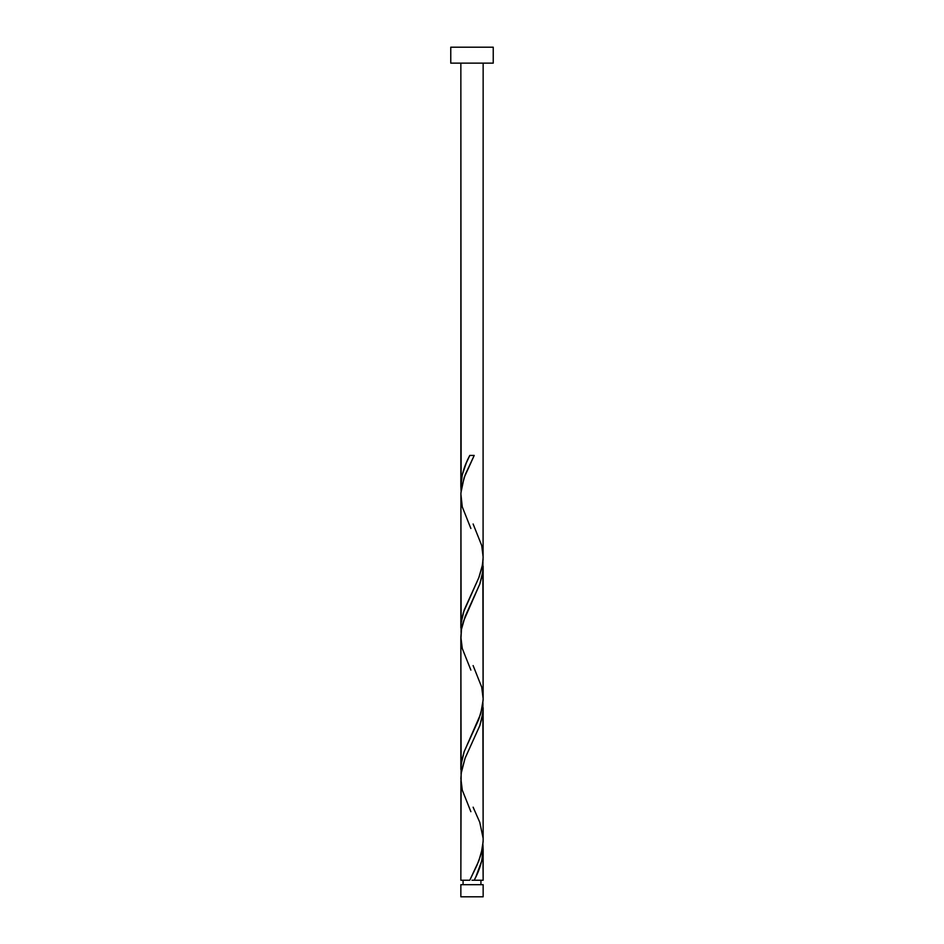 <?xml version="1.0" encoding="UTF-8"?>
<svg xmlns="http://www.w3.org/2000/svg" width="944" height="944" viewBox="0 0 944 944"><rect width="100%" height="100%" fill="white"/><g stroke="black" fill="none" stroke-linecap="round" stroke-linejoin="round"><path stroke-width="1.42" d="M460.849 884.693L460.849 896.8L483.151 896.8L483.151 884.693L460.849 884.693L483.151 884.693L483.151 896.8L460.849 896.8L460.849 884.693M463.079 880.233L463.079 884.693L463.079 880.233M480.921 884.693L480.921 880.233L480.921 884.693M450.76 47.2L450.76 63.13L493.24 63.13L493.24 47.2L450.76 47.2L450.76 63.13L493.24 63.13L493.24 47.2L450.76 47.2M461.132 491.376L460.849 63.13L460.849 486.313L462.289 474.726L466.242 463.138L469.782 455.433L474.218 455.433L464.035 477.876L460.92 492.862L460.849 627.913L461.333 621.282L463.386 612.42L478.95 577.339L482.042 567.226L483.08 559.639L483.151 63.13L483.092 554.895M476.047 876.362L474.218 880.233L483.151 880.233L483.151 849.34L481.711 860.928L476.047 876.362M482.868 702.69L483.151 840.313L482.502 848.042L478.809 860.916L469.782 880.233L460.849 880.233L469.782 880.233L476.991 865.27L481.145 854.037L483.139 841.564L483.151 707.74L482.301 716.602L479.882 725.452L465.05 758.315L461.132 773.49L460.849 880.233L460.908 780.759M461.132 774.576L460.849 636.94L460.849 769.513L461.699 760.663L464.118 751.813L480.72 713.876L483.139 699.976L483.151 566.14L482.301 575.002L479.882 583.852L463.28 621.777L461.474 629.365L460.908 639.159M482.868 844.29L483.151 880.233L474.218 880.233C479.776 869.943 482.762 859.642 483.151 849.34L482.927 844.833M473.121 807.179L479.776 822.307L483.092 838.095M482.868 561.09L483.092 696.495M461.132 632.976L460.908 497.559M472 880.233L474.218 880.233L472 880.233M469.782 455.433L474.218 455.433L469.782 455.433C464.224 465.722 461.238 476.012 460.849 486.313L461.073 490.833M473.121 523.979L481.711 545.538L483.151 557.113L482.502 564.842L478.809 577.716L464.224 609.907L461.132 622.78L461.073 632.433M473.121 665.579L481.711 687.138L483.151 698.713L482.502 706.442L478.809 719.316L464.224 751.507L461.132 764.38L461.073 774.033M470.879 811.687L462.289 790.116L460.849 778.54L461.498 770.811L465.191 757.938L479.776 725.759L482.868 712.885L482.927 703.233M470.879 670.087L462.289 648.516L460.849 636.94L461.498 629.211L465.191 616.338L479.776 584.159L482.868 571.285L482.927 561.633M470.879 528.487L462.289 506.916L460.873 494.042L461.498 487.611L465.191 474.738L474.218 455.433"/></g></svg>
